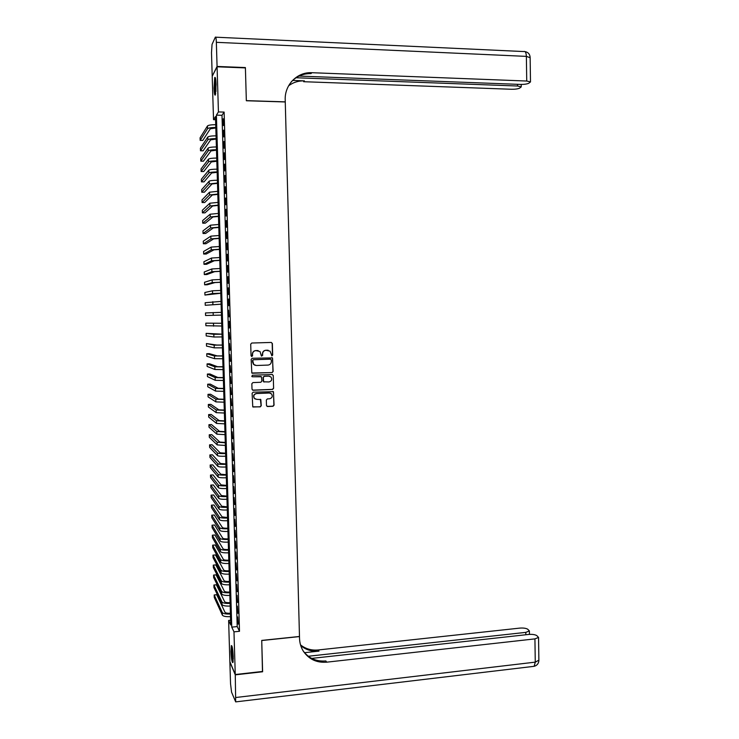 <?xml version="1.0" encoding="UTF-8"?>
<svg xmlns="http://www.w3.org/2000/svg" width="739" height="739" viewBox="0 0 739 739"><rect width="100%" height="100%" fill="white"/><g stroke="black" fill="none" stroke-linecap="round" stroke-linejoin="round"><path stroke-width="1.11" d="M271.952 355.838L272.682 355.053L272.368 343.506L271.259 342.443L251.768 343.025L250.715 344.152L251.048 355.764L251.833 356.503L252.572 355.718L252.526 354.212C252.673 352.087 253.8 350.886 255.906 350.609L260.045 351.533L261.366 355.958L262.65 355.385L262.613 353.889C262.761 351.764 263.878 350.563 265.975 350.286L270.058 351.173L271.952 355.838M271.684 355.801L272.497 355.016L272.174 343.478L271.333 342.443M251.556 356.457L252.526 354.212M261.643 356.133L262.613 353.889M230.974 651.493L231.316 645.6C232.185 645.396 232.822 649.101 233.238 656.722L232.896 662.606C232.018 662.763 231.381 659.049 230.974 651.493M214.024 88.135L214.716 77.604C215.382 76.644 215.834 78.907 216.084 84.403L215.382 94.925C214.716 95.867 214.264 93.604 214.024 88.135M266.483 405.499L267.592 406.533L273.024 406.284L274.067 405.157L273.421 391.679L253.172 392.169L252.119 393.305L252.756 406.81L260.211 406.875L261.255 405.739L260.821 399.568L256.719 399.365L254.465 398.423C253.154 395.956 253.856 394.33 256.553 393.545L269.347 393.009L271.518 393.887C272.894 396.353 272.229 397.988 269.504 398.801L267.379 398.894L266.336 400.03L266.483 405.499M217.081 66.796L245.403 67.905L246.346 100.753L285.263 101.964L299.48 636.473L261.726 640.417L262.613 671.446L235.261 674.522L229.866 661.599L228.628 620.455L230.753 624.972L215.474 116.596L213.525 119.663L212.213 76.228L217.081 66.796L218.43 111.931L216.398 115.136L231.76 627.134L233.977 631.854L235.261 674.522M224.12 112.088L221.996 115.293L237.201 626.589L239.501 631.291L224.12 112.088L218.43 111.931M239.501 631.291L233.977 631.854M272.091 372.595L273.134 371.477L272.451 357.907L252.211 358.267L251.149 359.394L251.814 372.992L272.091 372.595L272.95 371.421L272.599 358.627L271.841 357.621M273.245 375.541L273.606 388.326L272.562 389.453L253.126 390.266L252.008 389.222L251.851 383.717L252.904 382.59L260.812 382.275L261.865 381.148L261.458 376.779L252.415 376.77L251.833 376.53L252.368 375.246L272.146 374.497L273.245 375.541L273.606 388.326M223.437 125.584L223.233 118.767L223.437 125.584M223.769 136.937L223.575 130.129L223.769 136.937M224.111 148.271L223.908 141.472L224.111 148.271M224.444 159.596L224.24 152.807L224.444 159.596M224.785 170.912L224.582 164.132L224.785 170.912M225.118 182.219L224.915 175.439L225.118 182.219M225.45 193.507L225.247 186.736L225.45 193.507M225.783 204.777L225.589 198.015L225.783 204.777M226.125 216.047L225.922 209.285L226.125 216.047M226.457 227.298L226.254 220.545L226.457 227.298M226.79 238.531L226.587 231.787L226.79 238.531M227.122 249.764L226.919 243.029L227.122 249.764M227.455 260.969L227.252 254.244L227.455 260.969M227.788 272.174L227.584 265.458L227.788 272.174M228.12 283.36L227.917 276.654L228.12 283.36M228.453 294.538L228.249 287.831L228.453 294.538M228.785 305.706L228.582 299.009L228.785 305.706M229.118 316.855L228.554 310.186L229.118 316.855M229.441 327.987L229.247 321.308L229.081 327.968M229.774 339.118L229.21 332.411L229.774 339.118M230.106 350.231L229.543 343.506L230.106 350.231M230.429 361.334L229.866 354.581L230.429 361.334M230.762 372.419L230.198 365.648L230.762 372.419M231.095 383.504L230.522 376.705L231.095 383.504M231.418 394.561L230.854 387.753L231.418 394.561M231.75 405.619L231.178 398.783L231.75 405.619M232.074 416.657L231.51 409.803L232.074 416.657M232.406 427.687L231.834 420.814L232.406 427.687M232.73 438.707L232.166 431.807L232.73 438.707M233.053 449.709L232.489 442.79L233.053 449.709M233.385 460.702L232.813 453.764L233.385 460.702M233.709 471.676L233.136 464.72L233.709 471.676M234.032 482.65L233.469 475.667L234.032 482.65M234.355 493.606L233.792 486.604L234.355 493.606M234.679 504.543L234.115 497.523L234.679 504.543M235.011 515.48L234.439 508.441L235.011 515.48M235.335 526.399L234.762 519.341L235.335 526.399M235.658 537.308L235.085 530.223L235.658 537.308M235.981 548.199L235.408 541.096L235.981 548.199M236.304 559.081L235.732 551.959L236.304 559.081M236.628 569.954L236.055 562.813L236.628 569.954M236.951 580.817L236.378 573.658L236.951 580.817M237.265 591.662L236.692 584.484L237.265 591.662M237.588 602.497L237.016 595.301L237.588 602.497M237.912 613.324L237.339 606.1L237.912 613.324M237.662 616.899L238.235 624.141L237.662 616.899M230.605 620.261L228.628 620.455M215.566 119.718L213.525 119.663M221.996 115.293L216.398 115.136M237.201 626.589L231.76 627.134M268.192 350.268L267.592 350.24M262.428 353.852C262.585 351.727 263.703 350.535 265.791 350.258L267.407 350.203M258.179 350.6L257.532 350.554M252.359 354.175C252.507 352.05 253.634 350.849 255.731 350.572L257.357 350.526M252.175 373.241L271.906 372.548M271.315 359.911L270.539 359.172L253.449 359.754L252.71 360.549L253.736 364.456L256.322 365.5L268.008 365.084C270.086 364.798 271.204 363.597 271.352 361.482L271.315 359.911M255.204 365.352L253.569 364.41L252.581 362.082L252.535 360.503L253.274 359.717L270.345 359.136M252.572 390.137L272.368 389.388L273.412 388.261M260.932 376.484L252.415 376.77M268.987 381.952C271.74 381.121 272.395 379.467 270.954 376.992L268.82 376.142L264.322 376.317L263.269 377.444L263.675 381.804L268.987 381.952M269.689 376.243L268.82 376.142M263.999 382.035L263.195 381.019L263.093 377.38L264.137 376.253L268.636 376.086M273.06 375.486L272.395 374.516M270.437 393.176L269.347 393.009M255.278 399.051L254.299 398.339C252.987 395.873 253.68 394.257 256.378 393.471L269.162 392.936M252.969 407.004L260.026 406.783L261.079 405.646L260.396 399.282M266.991 406.376L272.83 406.191L273.873 405.064L273.522 392.317L272.94 391.393M215.816 127.958L210.31 128.798L202.763 140.438L200.167 140.382L207.557 128.734C208.435 127.939 211.178 127.514 215.797 127.459M200.167 140.382L200.093 137.787L207.474 125.963C208.352 125.159 211.095 124.734 215.714 124.679M215.686 93.687L215.28 91.488C214.855 86.094 214.975 81.9 215.622 78.897M215.89 81.059L215.936 91.553M215.474 78.149C214.809 81.872 214.716 86.574 215.188 92.255M233.164 661.156L232.222 655.622L232.194 646.911M232.6 649.119L233.265 658.892M232.009 646.219L232.111 655.862L233.071 661.885M217.072 66.445L245.394 67.563L246.336 100.643L285.263 101.853L285.208 99.931C284.497 84.8 297.3 71.803 311.84 72.708L526.731 81.031L526.371 56.386L216.351 42.326L217.072 66.445L212.379 75.905M296.053 77.752L517.531 86.01L521.254 86.869L519.572 88.181C517.762 88.948 515.074 89.317 511.508 89.262L303.618 81.706L304.394 80.865L292.662 80.431M216.351 42.326C216.176 38.234 215.834 36.516 215.335 37.172L212.047 44.395L211.502 52.691L212.204 75.895M299.018 76.071L520.45 84.422C524.09 84.477 526.842 84.098 528.727 83.295L530.491 81.918L526.731 81.031M291.249 81.881C296.579 76.209 303.166 73.457 311.008 73.614L311.84 72.708M288.598 85.789C293.254 82.343 298.519 80.699 304.394 80.865M262.474 671.465L261.735 640.528L299.48 636.584L299.526 638.404C299.683 643.087 300.949 647.346 303.323 651.179C308.874 659.28 316.671 662.938 326.721 662.172L534.925 638.884L538.546 637.434L536.791 635.586C534.925 634.552 532.228 634.173 528.699 634.441L311.701 658.403M235.27 674.846L229.875 661.913L230.54 683.751L231.575 692.212L235.686 701.884L235.27 674.846L262.622 671.769M308.283 656.25L525.798 632.372L529.392 630.958L527.711 629.203C525.919 628.205 523.286 627.845 519.822 628.104L318.204 649.969C311.516 650.606 305.623 648.907 300.524 644.888M300.727 645.572C305.937 649.923 312.024 651.77 319.008 651.124L304.523 652.694M303.156 650.911C308.745 658.366 316.31 661.71 325.862 660.943L326.721 662.172M216.148 139.061L210.643 139.856L203.077 150.821L200.491 150.765L207.89 139.8C208.777 139.052 211.52 138.655 216.13 138.599M200.491 150.765L200.408 148.169L207.807 137.038C208.694 136.281 211.437 135.874 216.047 135.819M216.481 150.156L210.984 150.913L203.401 161.185L200.814 161.148L208.232 150.858C209.109 150.156 211.853 149.777 216.462 149.721M200.814 161.148L200.731 158.552L208.149 148.096C209.026 147.384 211.77 146.996 216.379 146.941M216.813 161.231L211.317 161.943L203.715 171.54L201.128 171.513L208.564 161.906C209.451 161.25 212.195 160.89 216.795 160.825M201.128 171.513L201.054 168.917L208.481 159.144C209.368 158.479 212.111 158.118 216.712 158.054M217.146 172.298L211.65 172.972L204.029 181.886L201.451 181.859L208.906 172.935C209.784 172.326 212.527 171.993 217.137 171.928M201.451 181.859L201.368 179.272L208.823 170.182C209.7 169.564 212.444 169.222 217.054 169.157M217.478 183.355L211.982 183.983L204.352 192.223L201.765 192.205L209.239 183.956L217.469 183.013M201.765 192.205L201.692 189.618L209.155 181.203C210.042 180.63 212.777 180.307 217.386 180.242M217.811 194.403L212.315 194.985L204.666 202.551L202.089 202.541L209.571 194.967L217.802 194.08M202.089 202.541L202.006 199.955L209.488 192.214L217.719 191.318M218.144 205.433L212.647 205.978L204.98 212.869L202.403 212.86L209.913 205.969L218.134 205.146M202.403 212.86L202.329 210.282L209.83 203.216L218.051 202.384M218.467 216.453L212.98 216.952L205.303 223.169L202.726 223.169L210.245 216.952L218.467 216.194M202.726 223.169L202.643 220.591L210.162 214.208L218.384 213.432M218.799 227.464L213.312 227.917L205.618 233.469L203.04 233.478L210.578 227.926L218.799 227.233M203.04 233.478L202.957 230.901L210.495 225.183L218.716 224.471M219.132 238.457L213.645 238.873L205.932 243.75L203.354 243.768L210.911 238.882L219.123 238.254M203.354 243.768L203.28 241.191L210.827 236.147L219.04 235.501M219.465 249.44L213.977 249.819L206.246 254.022L203.678 254.04L211.243 249.837L219.455 249.265M203.678 254.04L203.594 251.472L211.16 247.094L219.372 246.512M219.797 260.414L214.31 260.747L206.56 264.285L203.992 264.313L211.576 260.775L219.788 260.267M203.992 264.313L203.909 261.745L211.493 258.04L219.705 257.523M220.12 271.37L214.643 271.666L206.883 274.538L204.306 274.575L211.908 271.693L220.12 271.259M204.306 274.575L204.232 272.007L211.825 268.968L220.037 268.506M220.453 282.316L214.975 282.575L207.197 284.783L204.629 284.82L212.241 282.612L220.453 282.233M204.629 284.82L204.546 282.261L212.158 279.887L220.37 279.49M220.776 293.254L204.943 295.055L212.573 293.512L220.776 293.198M204.943 295.055L204.86 292.496L212.49 290.787L220.693 290.455M221.109 304.182L205.257 305.29L221.109 304.154M205.257 305.29L205.174 302.731L221.026 301.41M221.432 315.091L205.571 315.507L221.432 315.091M205.571 315.507L205.488 312.948L221.358 312.357M221.682 323.266L205.811 323.165L221.682 323.285M205.811 323.165L205.885 325.714L221.765 326.019M222.005 334.157L206.126 333.363L213.82 334.287L222.014 334.213M206.126 333.363L206.199 335.912L213.904 337.002L222.097 336.938M222.337 345.039L216.869 345.058L206.44 343.552L214.153 345.141L222.337 345.113M206.44 343.552L206.514 346.092L214.236 347.847L222.421 347.838M222.661 355.912L217.201 355.884L209.313 353.648L206.754 353.732L214.476 355.967L222.67 356.013M206.754 353.732L206.828 356.272L214.559 358.674L222.744 358.738M222.993 366.766L217.525 366.701L209.617 363.81L207.068 363.893L214.809 366.793L222.993 366.895M207.068 363.893L207.142 366.433L214.892 369.5L223.076 369.62M223.317 377.611L217.857 377.5L209.931 373.962L207.382 374.054L215.141 377.601L223.317 377.768M207.382 374.054L207.456 376.594L215.225 380.308L223.4 380.483M223.64 388.446L218.181 388.289L210.245 384.095L207.687 384.197L215.465 388.4L223.649 388.631M207.687 384.197L207.77 386.737L215.548 391.097L223.732 391.347M223.963 399.263L218.504 399.069L210.56 394.229L208.001 394.34L215.797 399.189L223.972 399.476M208.001 394.34L208.084 396.871L215.88 401.887L224.056 402.192M224.286 410.071L218.836 409.84L210.864 404.353L208.315 404.464L216.121 409.969L224.296 410.311M208.315 404.464L208.398 406.995L216.204 412.658L224.379 413.027M224.619 420.87L219.16 420.602L211.178 414.459L208.629 414.579L216.453 420.731L224.619 421.138M208.629 414.579L208.703 417.11L216.536 423.419L224.702 423.844M224.942 431.659L219.483 431.345L211.483 424.565L208.943 424.685L216.776 431.484L224.952 431.955M208.943 424.685L209.017 427.216L216.86 434.172L225.025 434.652M225.266 442.43L219.816 442.079L211.797 434.652L209.248 434.781L217.109 442.227L225.275 442.753M209.248 434.781L209.331 437.303L217.192 444.906L225.358 445.46M225.589 453.192L220.139 452.804L212.111 444.73L209.562 444.869L217.432 452.952C218.338 453.487 221.063 453.691 225.598 453.543M209.562 444.869L209.636 447.391L217.515 455.64C218.421 456.185 221.146 456.379 225.681 456.24M225.912 463.944L220.462 463.51L212.416 454.799L209.876 454.947L217.765 463.676C218.67 464.249 221.386 464.471 225.922 464.323M209.876 454.947L209.95 457.459L217.839 466.355C218.744 466.937 221.469 467.159 226.005 467.02M226.236 474.687L220.785 474.216L212.721 464.859L210.181 465.016L218.088 474.383C218.993 475.001 221.709 475.242 226.245 475.094M210.181 465.016L210.264 467.528L218.171 477.052C219.077 477.69 221.792 477.93 226.328 477.782M226.559 485.412L221.109 484.904L213.035 474.909L210.495 475.066L218.411 485.08C219.317 485.735 222.042 485.994 226.568 485.846M210.495 475.066L210.569 477.579L218.495 487.749C219.4 488.424 222.116 488.682 226.651 488.534M226.873 496.128L221.432 495.573L213.34 484.95L210.8 485.117L218.735 495.758C219.649 496.46 222.365 496.747 226.891 496.59M210.8 485.117L210.883 487.62L218.818 498.428C219.723 499.148 222.448 499.425 226.975 499.278M227.196 506.834L221.755 506.243L213.654 494.982L211.114 495.148L219.067 506.427C219.973 507.176 222.688 507.481 227.215 507.324M211.114 495.148L211.188 497.652L219.141 509.097C220.056 509.855 222.772 510.159 227.298 510.002M227.52 517.531L222.079 516.894L213.959 504.996L211.419 505.171L219.391 517.097C220.296 517.882 223.012 518.196 227.538 518.048M211.419 505.171L211.502 507.675L219.465 519.757C220.379 520.561 223.095 520.875 227.612 520.727M227.843 528.209C224.832 528.32 223.021 528.089 222.402 527.535L214.264 515.009L211.733 515.185L219.714 527.738C220.619 528.579 223.335 528.912 227.861 528.755M211.733 515.185L211.807 517.688L219.797 530.399C220.702 531.249 223.418 531.59 227.935 531.433M228.166 538.879C225.155 538.99 223.344 538.749 222.725 538.168L214.569 525.004L212.038 525.198L220.037 538.38C220.952 539.258 223.658 539.609 228.175 539.452M212.038 525.198L212.121 527.692L220.12 541.04C221.026 541.927 223.741 542.287 228.259 542.121M228.48 549.539C225.478 549.65 223.668 549.4 223.049 548.791L214.883 534.99L212.352 535.193L220.361 549.003C221.275 549.927 223.982 550.296 228.499 550.139M212.352 535.193L212.426 537.687L220.444 551.663C221.349 552.587 224.065 552.975 228.582 552.809M228.804 560.19C225.801 560.301 223.991 560.033 223.372 559.395L215.188 544.976L212.656 545.17L220.684 559.617C221.598 560.578 224.305 560.975 228.822 560.809M212.656 545.17L212.73 547.673L220.767 562.277C221.682 563.247 224.388 563.645 228.905 563.478M229.127 570.822C226.116 570.942 224.305 570.665 223.695 569.991L215.492 554.943L212.961 555.146L221.007 570.222C221.922 571.229 224.628 571.644 229.145 571.478M212.961 555.146L213.044 557.64L221.09 572.873C222.005 573.889 224.711 574.305 229.219 574.138M229.441 581.445C226.439 581.565 224.628 581.279 224.009 580.577L215.797 564.901L213.275 565.113L221.33 580.817C222.245 581.861 224.952 582.295 229.459 582.129M213.275 565.113L213.349 567.607L221.414 583.468C222.328 584.521 225.035 584.955 229.543 584.789M229.764 592.059C226.762 592.179 224.952 591.874 224.333 591.154L216.102 574.85L213.58 575.071L221.654 591.403C222.568 592.484 225.275 592.937 229.783 592.77M213.58 575.071L213.654 577.556L221.728 594.045C222.651 595.135 225.358 595.597 229.866 595.422M230.078 602.664C227.085 602.784 225.275 602.47 224.656 601.722L216.407 584.789L213.885 585.011L221.977 601.971C222.892 603.098 225.598 603.569 230.097 603.394M213.885 585.011L213.959 587.496L222.051 604.613C222.975 605.749 225.681 606.229 230.18 606.054M230.402 613.259C227.4 613.379 225.589 613.047 224.97 612.271L216.712 594.719L214.19 594.95L222.291 612.529C223.215 613.693 225.922 614.192 230.42 614.017M214.19 594.95L214.264 597.426L222.374 615.162C223.289 616.344 226.005 616.843 230.503 616.668M207.474 125.963L207.557 128.734M215.76 37.19L523.739 51.554C525.281 50.991 526.159 52.608 526.371 56.386L530.14 57.679M517.531 86.01L517.503 84.311M319.008 651.124L318.204 649.969M235.944 697.487L535.267 662.135L534.925 638.884M525.835 634.755L525.798 632.372M538.879 660.186L535.267 662.135L534.168 666.31L533.225 666.421M207.807 137.038L207.89 139.8M208.149 148.096L208.232 150.858M208.481 159.144L208.564 161.906M208.823 170.182L208.906 172.935M209.155 181.203L209.239 183.956M209.488 192.214L209.571 194.967M209.83 203.216L209.913 205.969M210.162 214.208L210.245 216.952M210.495 225.183L210.578 227.926M210.827 236.147L210.911 238.882M211.16 247.094L211.243 249.837M211.493 258.04L211.576 260.775M211.825 268.968L211.908 271.693M212.158 279.887L212.241 282.612M212.49 290.787L212.573 293.512M212.823 301.678L212.906 304.403M213.155 312.56L213.238 315.285M213.488 323.433L213.571 326.148M213.82 334.287L213.904 337.002M214.153 345.141L214.236 347.847M214.476 355.967L214.559 358.674M214.809 366.793L214.892 369.5M215.141 377.601L215.225 380.308M215.465 388.4L215.548 391.097M215.797 399.189L215.88 401.887M216.121 409.969L216.204 412.658M216.453 420.731L216.536 423.419M216.776 431.484L216.86 434.172M217.109 442.227L217.192 444.906M217.432 452.952L217.515 455.64M217.765 463.676L217.839 466.355M218.088 474.383L218.171 477.052M218.411 485.08L218.495 487.749M218.735 495.758L218.818 498.428M219.067 506.427L219.141 509.097M219.391 517.097L219.465 519.757M219.714 527.738L219.797 530.399M220.037 538.38L220.12 541.04M220.361 549.003L220.444 551.663M220.684 559.617L220.767 562.277M221.007 570.222L221.09 572.873M221.33 580.817L221.414 583.468M221.654 591.403L221.728 594.045M221.977 601.971L222.051 604.613M222.291 612.529L222.374 615.162M521.254 86.869L521.217 84.44M530.491 81.918L530.14 57.383C529.863 54.132 528.154 52.21 524.986 51.601M529.447 634.376L529.392 630.958M235.686 701.884L534.168 666.31C537.031 665.506 538.602 663.594 538.879 660.592L538.546 637.434"/></g></svg>

